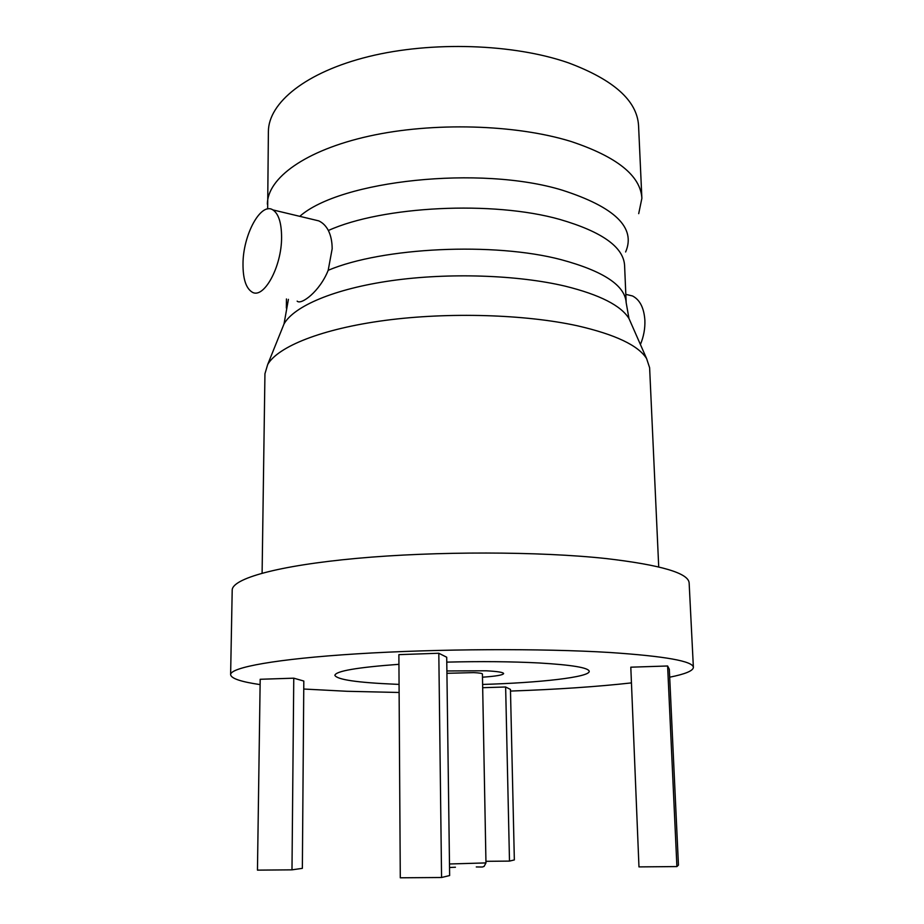 <?xml version="1.0" encoding="UTF-8"?>
<svg xmlns="http://www.w3.org/2000/svg" width="924" height="924" viewBox="0 0 924 924"><rect width="100%" height="100%" fill="white"/><g stroke="black" fill="none" stroke-linecap="round" stroke-linejoin="round"><path stroke-width="1.39" d="M449.491 863.986L485.966 862.912L482.42 673.989C482.236 673.365 479.337 672.903 473.712 672.614L446.927 673.307M482.49 677.2C495.957 676.241 503.014 675.04 503.638 673.573C503.303 672.314 497.459 671.39 486.128 670.789L446.893 670.963L486.128 670.789C497.459 671.39 503.303 672.314 503.638 673.573C503.014 675.04 495.957 676.241 482.49 677.2M627.026 294.64L632.524 295.969C639.905 299.803 644.016 307.9 644.883 320.258C645.183 328.528 643.693 336.613 640.413 344.513M243 264.021C242.931 235.1 260.764 201.802 272.869 209.898C278.598 213.71 281.508 222.823 281.589 237.214C281.774 267.059 263.432 299.919 251.905 291.961C245.923 288.034 242.954 278.713 243 264.021M272.869 209.898L318.734 220.871C322.73 222.696 325.941 225.906 328.367 230.503C330.873 235.562 332.143 241.649 332.166 248.787L328.193 270.293C319.796 291.522 300.993 305.336 297.158 301.132M638.703 213.652L641.88 198.302L638.565 125.71C637.179 100.762 613.779 79.799 568.375 62.82C513.663 43.763 431.785 40.979 368.757 56.549C305.613 72.13 268.491 102.853 268.387 131.531L267.66 208.951M641.88 198.302C640.609 175.745 617.013 156.814 571.101 141.499C515.765 124.324 432.767 121.945 368.919 136.163C304.943 150.381 267.406 178.263 267.359 204.181M658.72 566.92L649.618 367.706L646.592 358.57C638.345 345.437 615.315 334.523 577.488 325.814C525.236 314.322 448.567 311.989 385.204 320.385C321.795 328.805 277.939 346.569 267.683 364.518L264.945 373.746L262.104 573.157M669.692 677.2C685.215 674.093 693.115 670.824 693.381 667.394L689.142 582.998C688.646 573.146 661.099 565.014 606.537 558.604C539.489 551.316 435.978 551.108 356.722 558.373C277.281 565.627 231.936 578.713 232.201 590.182L230.619 674.67C231.15 678.482 240.991 681.796 260.118 684.603M303.753 689.027L347.124 691.291L399.11 692.48M510.487 691.071C556.756 689.443 597.077 686.717 631.45 682.894M693.381 667.394C693.069 661.191 665.315 656.225 610.083 652.506C542.215 648.301 437.133 648.787 356.733 653.857C276.126 658.916 230.261 667.451 230.619 674.67M539.142 662.97C511.85 661.549 481.058 661.272 446.777 662.127C481.058 661.272 511.85 661.549 539.142 662.97C571.933 664.91 588.623 667.694 589.212 671.344C588.623 667.694 571.933 664.91 539.142 662.97M398.937 664.31C357.161 667.394 335.793 671.067 334.858 675.34C337.11 679.648 357.172 682.605 395.022 684.222L399.064 684.384L395.022 684.222C357.172 682.605 337.11 679.648 334.858 675.34C335.793 671.067 357.161 667.394 398.937 664.31M482.617 684.441C539.962 682.778 589.731 677.176 589.212 671.344C589.731 677.176 539.962 682.778 482.617 684.441M293.763 678.181L260.187 679.279L257.461 870.131L291.984 869.842L293.763 678.181L303.811 681.046L302.356 868.352L291.984 869.842M441.568 877.5L449.642 875.548L446.708 657.23L438.808 653.245L398.879 654.642L400.288 877.8L441.568 877.5L438.808 653.245M667.613 665.985L630.803 667.186L638.969 866.897L676.911 866.573L667.613 665.985L669.322 669.265L678.447 865.095L676.911 866.573M485.932 861.318L509.494 861.099L514.345 859.932L510.452 689.419L505.636 686.994L482.686 687.699M509.494 861.099L505.636 686.994M625.617 251.975C636.139 227.731 614.98 207.115 562.139 190.136C480.549 165.13 340.09 180.423 299.78 216.343M631.496 324.232L628.99 318.549C620.974 305.532 599.745 294.744 565.303 286.186C517.763 274.89 448.775 272.545 391.51 280.665C334.199 288.808 293.982 306.144 284.014 323.966L281.704 329.718M328.193 270.293C382.571 247.32 494.086 241.949 561.122 259.667C603.43 271.09 625.109 285.435 626.172 302.714L624.589 265.431C623.481 246.997 601.882 231.67 559.817 219.427C493.173 200.473 382.409 206.052 328.367 230.503M288.415 299.364L284.014 323.966L267.683 364.518M476.287 866.943C485.724 867.093 481.358 867.001 484.072 866.435L485.966 862.912M455.44 867.232L449.538 867.497M632.524 295.969L625.814 294.352M626.172 302.714L628.99 318.549L646.592 358.57M286.44 298.96L286.348 308.05"/></g></svg>
